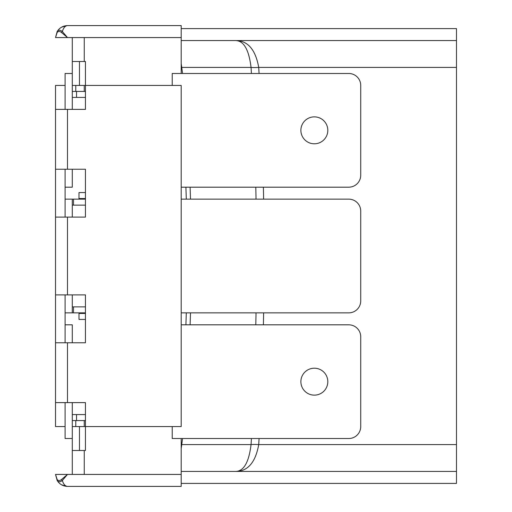 <?xml version="1.0" encoding="UTF-8"?>
<svg xmlns="http://www.w3.org/2000/svg" width="512" height="512" viewBox="0 0 512 512"><rect width="100%" height="100%" fill="white"/><g stroke="black" fill="none" stroke-linecap="round" stroke-linejoin="round"><path stroke-width="0.77" d="M85.446 319.437L78.989 319.437L78.989 313.453L85.446 313.453M300.883 381.67A13.466 13.466 0 0 0 314.349 395.136A13.466 13.466 0 0 0 327.814 381.67A13.466 13.466 0 0 0 314.349 368.205A13.466 13.466 0 0 0 300.883 381.67M300.883 130.33A13.466 13.466 0 0 0 314.349 143.795A13.466 13.466 0 0 0 327.814 130.33A13.466 13.466 0 0 0 314.349 116.864A13.466 13.466 0 0 0 300.883 130.33M72.282 402.618L72.282 420.57L85.446 420.57M65.094 199.149L73.478 199.149L73.478 205.133L72.282 205.133L72.282 217.101M72.282 294.899L72.282 312.851L85.446 312.851M72.282 420.57L72.282 426.554L85.446 426.554L85.446 402.618L55.52 402.618L55.52 342.771L67.488 342.771L67.488 402.618M65.094 312.851L72.282 312.851M73.478 199.149L85.446 199.149M55.52 109.382L67.488 109.382L67.488 169.229L55.52 169.229L55.52 85.446L65.094 85.446L65.094 109.382M65.094 402.618L65.094 426.554L55.52 426.554L55.52 402.618M55.52 294.899L55.52 217.101L67.488 217.101L67.488 294.899L55.52 294.899L55.52 342.771M55.52 169.229L55.52 217.101M65.094 169.229L65.094 217.101M65.094 294.899L65.094 342.771M67.488 109.382L85.446 109.382L85.446 85.446L181.197 85.446L181.197 426.554L85.446 426.554L85.446 450.496L84.25 450.496L84.25 474.432M67.488 294.899L85.446 294.899L85.446 342.771L67.488 342.771M67.488 169.229L85.446 169.229L85.446 217.101L67.488 217.101M72.282 73.478L65.094 73.478L65.094 85.446M72.282 91.43L75.782 91.43L75.782 85.446L72.282 85.446L72.282 109.382M72.282 169.229L72.282 187.181L65.094 187.181M61.421 32.41C59.654 31.149 58.24 31.149 57.178 32.41A1.798 1.171 30.5 0 1 57.178 31.501L57.178 31.501C58.381 29.837 60.102 29.837 62.33 31.501A1.798 0.691 135 0 0 61.421 32.41L67.488 37.568L55.52 37.568L57.178 31.501C59.578 27.725 63.014 25.76 67.488 25.6C65.254 25.76 63.533 27.725 62.33 31.501L67.488 37.568L181.197 37.568L181.197 73.478M72.282 85.446L72.282 37.568M79.462 61.504L79.462 85.446M65.094 426.554L65.094 438.522L72.282 438.522M65.094 324.819L72.282 324.819L72.282 342.771M55.52 474.432L181.197 474.432L181.197 486.4L67.488 486.4C63.014 486.24 59.578 484.275 57.178 480.499L55.52 474.432L57.178 479.59C58.24 480.851 59.654 480.851 61.421 479.59L67.488 474.432L62.33 480.499C63.533 484.275 65.254 486.24 67.488 486.4M79.462 426.554L79.462 450.496M72.282 474.432L72.282 426.554M72.282 450.496L84.25 450.496M75.782 85.446L85.446 85.446L85.446 61.504L72.282 61.504M181.197 312.851L348.762 312.851A11.968 11.968 0 0 0 360.73 300.883L360.73 211.117A11.968 11.968 0 0 0 348.762 199.149L181.197 199.149M181.197 187.181L348.762 187.181A11.968 11.968 0 0 0 360.73 175.213L360.73 85.446A11.968 11.968 0 0 0 348.762 73.478L172.218 73.478L172.218 85.446M67.488 25.6L181.197 25.6L181.197 37.568M75.782 91.43L85.446 91.43M172.218 426.554L172.218 438.522L348.762 438.522A11.968 11.968 0 0 0 360.73 426.554L360.73 336.787A11.968 11.968 0 0 0 348.762 324.819L181.197 324.819M181.197 438.522L181.197 474.432M61.421 479.59A1.798 0.691 -135 0 0 62.33 480.499C60.102 482.163 58.387 482.163 57.178 480.499A1.798 1.171 -30.5 0 1 57.178 479.59M57.178 32.41L55.52 37.568M75.782 420.57L75.782 426.554M73.478 312.851L73.478 306.867L85.446 306.867M73.478 306.867L72.282 306.867M73.478 205.133L85.446 205.133M72.282 205.133L72.282 199.149M72.282 414.586L76.544 414.586L76.544 420.57M76.544 414.586L85.446 414.586M72.282 97.414L76.544 97.414L76.544 91.43M76.544 97.414L85.446 97.414M85.446 198.547L78.989 198.547L78.989 192.563L85.446 192.563M251.411 73.478L251.059 67.424C248.89 49.44 243.622 40.486 235.245 40.563C247.661 40.467 255.488 49.427 258.726 67.424L259.072 73.478M181.197 63.43L182.554 73.478M190.112 187.181L190.509 199.149M190.509 312.851L190.112 324.819M182.554 438.522L181.197 448.57M259.072 438.522L258.726 444.576C255.488 462.579 247.661 471.533 235.245 471.437C243.616 471.52 248.89 462.566 251.059 444.576L251.411 438.522M255.802 324.819L256.032 312.851M256.032 199.149L255.802 187.181M181.197 40.563L456.48 40.563L456.48 471.437L181.197 471.437M181.197 483.405L456.48 483.405L456.48 471.437M456.48 40.563L456.48 28.595L181.197 28.595M185.907 324.819L186.31 312.851M186.31 199.149L185.907 187.181M263.398 187.181L263.622 199.149M263.622 312.851L263.398 324.819M181.197 444.525A8.979 0.512 5.8 0 1 181.958 444.576L251.059 444.576A8.979 0.909 3.3 0 1 258.726 444.576L456.48 444.576M181.197 67.475A8.979 0.512 -5.8 0 0 181.958 67.424L251.059 67.424A8.979 0.909 -3.3 0 0 258.726 67.424L456.48 67.424M84.25 37.568L84.25 61.504M84.25 91.43L84.25 85.446M84.25 420.57L84.25 426.554M57.178 480.499L58.445 482.272M61.517 484.8L66.656 486.368M57.178 31.501L58.445 29.728M66.656 25.632L61.517 27.2"/></g></svg>
